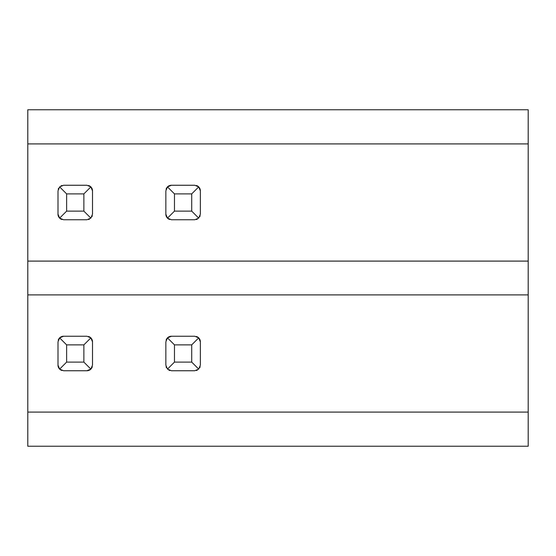 <?xml version="1.0" encoding="UTF-8"?>
<svg xmlns="http://www.w3.org/2000/svg" width="556" height="556" viewBox="0 0 556 556"><rect width="100%" height="100%" fill="white"/><g stroke="black" fill="none" stroke-linecap="round" stroke-linejoin="round"><path stroke-width="0.83" d="M27.8 109.761L528.2 109.761L528.2 143.914L27.8 143.914L27.8 109.761M27.8 412.086L528.2 412.086L528.2 446.239L27.8 446.239L27.8 294.895L528.2 294.895L528.2 143.914M27.8 294.895L27.8 143.914M27.8 261.105L528.2 261.105M528.2 412.086L528.2 294.895M169.865 219.537A5.609 5.609 0 0 1 165.841 214.157L165.841 190.861L167.481 186.899L171.45 185.252L194.746 185.252L198.707 186.899L191.723 193.884L191.723 211.134L174.466 211.134L167.481 218.119L165.841 214.157M200.125 215.742A5.609 5.609 0 0 1 199.715 216.743M197.331 219.127A5.609 5.609 0 0 1 196.324 219.537M196.324 185.482A5.609 5.609 0 0 1 200.355 190.861L200.355 214.157L198.707 218.119L194.746 219.766L171.45 219.766L167.481 218.119M166.07 189.276A5.609 5.609 0 0 1 171.45 185.252M92.282 215.742A5.609 5.609 0 0 1 91.872 216.743M89.488 219.127A5.609 5.609 0 0 1 88.48 219.537M88.48 185.482A5.609 5.609 0 0 1 92.504 190.861L92.504 214.157L90.864 218.119L86.896 219.766L63.606 219.766L59.638 218.119L57.998 214.157A5.609 5.609 0 0 0 62.022 219.537M58.227 189.276A5.609 5.609 0 0 1 58.63 188.269M61.014 185.885A5.609 5.609 0 0 1 62.022 185.482M174.466 211.134L174.466 193.884L167.481 186.899M191.723 211.134L198.707 218.119M198.707 186.899L200.355 190.861M174.466 193.884L191.723 193.884M66.623 193.884L83.88 193.884L90.864 186.899L86.896 185.252L63.606 185.252L59.638 186.899L66.623 193.884L66.623 211.134L59.638 218.119M57.998 214.157L57.998 190.861L59.638 186.899M66.623 211.134L83.88 211.134L90.864 218.119M83.88 193.884L83.88 211.134M90.864 186.899L92.504 190.861M169.865 370.518A5.609 5.609 0 0 1 168.857 370.115M166.473 367.731A5.609 5.609 0 0 1 166.07 366.724M200.125 366.724A5.609 5.609 0 0 1 199.715 367.731M197.331 370.115A5.609 5.609 0 0 1 196.324 370.518M196.324 336.463A5.609 5.609 0 0 1 200.355 341.843L200.355 365.139L198.707 369.101L194.746 370.748L171.45 370.748L167.481 369.101L165.841 365.139L165.841 341.843L167.481 337.881L171.45 336.234L194.746 336.234L198.707 337.881L191.723 344.866L191.723 362.116L174.466 362.116L167.481 369.101M166.07 340.258A5.609 5.609 0 0 1 171.45 336.234M92.282 366.724A5.609 5.609 0 0 1 86.896 370.748L90.864 369.101L83.88 362.116L66.623 362.116L59.638 369.101L57.998 365.139A5.609 5.609 0 0 0 62.022 370.518M88.48 336.463A5.609 5.609 0 0 1 92.504 341.843L92.504 365.139L90.864 369.101M58.227 340.258A5.609 5.609 0 0 1 63.606 336.234L86.896 336.234L90.864 337.881L83.88 344.866L66.623 344.866L59.638 337.881L63.606 336.234M174.466 362.116L174.466 344.866L167.481 337.881M191.723 362.116L198.707 369.101M198.707 337.881L200.355 341.843M174.466 344.866L191.723 344.866M57.998 365.139L57.998 341.843L59.638 337.881M66.623 344.866L66.623 362.116M86.896 370.748L63.606 370.748L59.638 369.101M83.88 344.866L83.88 362.116M90.864 337.881L92.504 341.843"/></g></svg>
